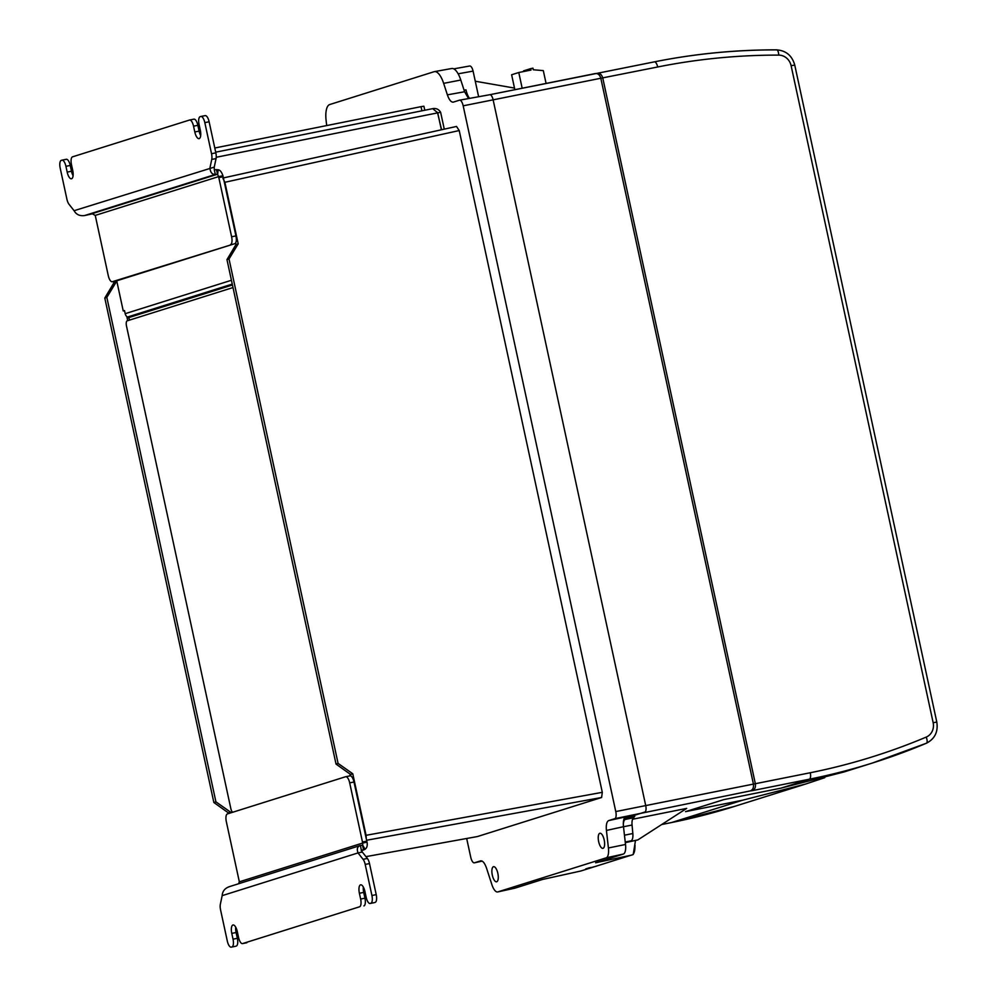 <?xml version="1.0" encoding="UTF-8"?>
<svg xmlns="http://www.w3.org/2000/svg" width="997" height="997" viewBox="0 0 997 997"><rect width="100%" height="100%" fill="white"/><g stroke="black" fill="none" stroke-linecap="round" stroke-linejoin="round"><path stroke-width="1.5" d="M597.153 73.329C599.87 73.03 601.739 74.588 602.761 78.003L755.352 783.754C755.838 787.318 754.804 789.612 752.249 790.658L750.292 790.908C752.847 789.861 753.882 787.568 753.408 784.003L600.817 78.252L493.129 99.837A5.92 2.218 -101.3 0 0 489.839 94.703A5.92 2.218 78.7 0 1 493.129 99.837L645.72 805.588A5.92 2.218 78.7 0 1 644.847 812.044L624.159 818.549L644.847 812.044A5.92 2.218 -101.3 0 0 645.72 805.588L810.274 772.75A704.792 652.948 72.5 0 0 926.201 737.107A5.92 2.218 67.2 0 1 926.375 743.239A5.92 2.218 67.2 0 1 926.3 743.264A710.724 658.431 -107.5 0 1 872.525 762.992L844.01 771.965L780.9 788.166L723.822 799.606L685.537 811.645L742.615 800.205L805.763 783.991L824.806 777.66M623.362 825.292A9.472 3.552 78.7 0 1 625.306 819.422L634.765 816.443L624.147 818.562M632.572 819.247L686.696 808.393L637.806 839.935L625.306 842.639M625.306 819.422L633.918 817.69A9.472 3.552 -101.3 0 0 632.061 825.03L632.833 833.517A9.472 3.552 78.7 0 1 630.964 840.857L627.038 842.091L637.806 839.935M608.681 820.593L625.742 816.842C623.761 817.864 623 821.154 623.486 826.7L606.425 830.451C605.939 824.893 606.687 821.603 608.681 820.593L614.813 818.662A6.505 2.43 -101.3 0 0 615.772 811.57L463.181 105.819A6.505 2.43 -101.3 0 0 459.592 100.174L489.851 94.703A5.92 2.218 -101.3 0 0 489.751 94.727A5.92 2.218 78.7 0 1 489.851 94.703L597.34 73.292M475.27 81.231L514.502 88.085M489.926 94.69L595.383 73.541M595.209 73.579C597.913 73.267 599.783 74.825 600.817 78.252L657.684 66.986A704.792 652.948 72.5 0 1 778.744 55.109A5.92 2.144 -89.9 0 0 776.626 49.85A5.92 2.144 -89.9 0 0 776.376 49.887A710.724 658.431 -107.5 0 0 654.481 61.839M603.048 848.322A7.702 2.879 78.7 0 1 602.936 848.347A7.702 2.879 78.7 0 1 598.636 841.518A7.702 2.879 78.7 0 1 599.795 833.28A7.702 2.879 78.7 0 1 599.907 833.255A7.702 2.879 78.7 0 1 604.219 840.085A7.702 2.879 78.7 0 1 603.048 848.322M496.705 881.759A7.702 2.879 78.7 0 1 496.593 881.797A7.702 2.879 78.7 0 1 492.281 874.967A7.702 2.879 78.7 0 1 493.453 866.717A7.702 2.879 78.7 0 1 493.565 866.692A7.702 2.879 78.7 0 1 497.877 873.522A7.702 2.879 78.7 0 1 496.705 881.759M104.797 298.041L213.857 802.485L215.913 801.837L106.841 297.405L104.797 298.041L113.808 282.974L116.026 282.276L115.752 281.029M113.808 282.974L113.484 281.478M106.841 297.405L116.026 282.276M228.525 813.564L228.375 812.867L230.594 812.169L215.913 801.837M228.375 812.867L213.857 802.485M235.641 242.994L235.977 244.552L226.967 259.619L336.026 764.063L350.545 774.445L352.764 773.747L366.073 835.312L602.3 792.328L459.218 130.545L224.886 182.289L238.196 243.854L229.023 258.983L338.083 763.415L352.764 773.747M350.545 774.445L350.882 776.002A14.22 5.321 -101.3 0 0 350.832 775.965M366.273 838.789L366.073 835.312M623.312 823.672A9.683 3.627 78.7 0 1 625.269 819.21L632.883 816.817M235.977 244.552L238.196 243.854M224.886 182.289L222.904 178.338M606.425 830.451L608.419 847.973A11.839 4.437 78.7 0 1 606.164 857.844L497.839 891.904A11.839 4.437 78.7 0 1 497.702 891.941A11.839 4.437 78.7 0 1 491.882 884.626L486.536 868.163C484.716 863.016 482.722 860.598 480.566 860.872L480.716 860.835M459.592 100.174A6.505 2.43 -101.3 0 0 459.48 100.199L453.137 102.18M453.348 102.13C451.192 102.417 449.198 99.987 447.379 94.852L464.59 91.749L468.578 98.553M326.692 125.572L326.094 120.338A18.955 7.104 78.7 0 1 329.708 104.548L434.106 71.709A18.955 7.104 78.7 0 1 434.43 71.634A18.955 7.104 78.7 0 1 443.653 83.362L447.379 94.852M466.683 838.489L470.734 857.183A6.505 2.43 -101.3 0 0 474.36 862.829A6.505 2.43 -101.3 0 0 474.435 862.804L480.853 860.81M456.514 126.445L223.39 177.927L456.514 126.445L459.218 130.545M602.3 792.328L601.602 797.5L366.584 840.247M477.389 836.558L365.949 856.635L477.389 836.558L601.602 797.5M623.486 826.7L625.518 844.471A11.515 4.312 78.7 0 1 623.324 854.068L595.633 862.779L630.889 855.264L580.827 871.004L542.704 879.416L515 888.128A11.515 4.312 78.7 0 1 514.863 888.165A11.515 4.312 78.7 0 1 514.726 888.19M633.22 854.529L635.463 840.608M469.712 66.001L453.76 68.868L469.712 66.001C471.07 65.964 472.204 67.671 473.089 71.111L458.134 73.815M478.622 96.734L473.089 71.111M451.404 68.581A18.619 6.979 78.7 0 1 451.728 68.506A18.619 6.979 78.7 0 1 460.788 80.034L464.59 91.749M469.537 98.379A11.839 4.437 78.7 0 1 465.985 89.842L464.091 90.216M463.181 105.819L493.129 99.837L645.72 805.588L615.772 811.57M626.477 818.101L624.122 818.612M336.026 764.063L338.083 763.415M226.967 259.619L229.023 258.983M230.743 812.867L230.594 812.169M126.843 316.61L127.716 320.673M631.886 855.002A13.846 5.184 -101.3 0 0 631.986 854.977A13.846 5.184 -101.3 0 0 632.086 854.952A13.846 5.184 -101.3 0 0 632.559 854.728M633.319 854.018A13.846 5.184 -101.3 0 0 634.665 850.391A13.846 5.184 -101.3 0 0 634.915 846.004M624.708 856.672A14.22 5.321 -101.3 0 0 625.605 856.647A14.22 5.321 -101.3 0 0 625.705 856.61A14.22 5.321 -101.3 0 0 626.39 856.249M621.43 857.694L625.194 856.51M350.146 774.158A4.736 1.77 78.7 0 1 349.548 775.94M232.613 812.281A4.736 1.77 78.7 0 1 230.805 808.455L126.494 325.994A4.736 1.77 78.7 0 1 127.192 320.835L232.999 287.56M596.156 866.243A13.846 5.184 -101.3 0 0 596.256 866.219A13.846 5.184 -101.3 0 0 596.356 866.194A13.846 5.184 -101.3 0 0 596.829 865.969M588.978 867.913A14.22 5.321 -101.3 0 0 589.875 867.876A14.22 5.321 -101.3 0 0 589.962 867.851A14.22 5.321 -101.3 0 0 590.648 867.49M585.7 868.935L589.464 867.751M116.724 280.818L123.242 310.952L124.55 310.69M129.311 319.239A2.368 2.193 72.5 0 0 128.326 317.731L127.404 317.071A5.334 4.935 -107.5 0 1 125.186 313.681L124.513 310.553L123.242 310.952M441.372 129.784L437.72 112.86L432.735 108.648C436.175 108.062 438.805 109.271 440.624 112.287L444.276 129.149M432.86 108.623L215.701 152.167L432.86 108.623M437.446 112.325L441.596 129.747M437.72 112.885L440.624 112.287M214.791 148.005L420.996 106.667L423.875 106.205L424.822 110.231M200.97 116.462L205.07 115.64A7.104 2.667 78.7 0 1 205.17 115.615A7.104 2.667 78.7 0 1 209.121 121.771L204.821 122.643L211.538 153.712A7.104 2.667 -101.3 0 1 211.75 159.433L209.931 167.982C210.367 172.394 212.149 174.55 215.302 174.45L217.483 174.251L216.486 169.627L214.305 169.814L215.302 174.45L84.633 215.539L92.397 213.819L95.226 215.414A7.104 2.667 78.7 0 1 95.475 216.436L108.262 275.571A7.104 2.667 -101.3 0 0 112.212 281.74A7.104 2.667 -101.3 0 0 112.312 281.715L116.624 280.842A7.104 2.667 78.7 0 1 116.512 280.88A7.104 2.667 78.7 0 1 116.412 280.892M204.821 122.643A7.104 2.667 -101.3 0 0 200.871 116.475A7.104 2.667 -101.3 0 0 200.758 116.499L200.123 116.699A7.104 2.667 -101.3 0 0 199.076 124.451L200.322 130.233A7.702 2.879 78.7 0 1 199.076 138.645A7.702 2.879 78.7 0 1 194.801 131.965L193.543 126.183A7.104 2.667 -101.3 0 0 189.592 120.014A7.104 2.667 -101.3 0 0 189.492 120.051L72.519 156.841A7.104 2.667 -101.3 0 0 71.46 164.58L72.719 170.362A7.702 2.879 78.7 0 1 71.46 178.787A7.702 2.879 78.7 0 1 67.185 172.107L65.927 166.312A7.104 2.667 -101.3 0 0 61.988 160.156A7.104 2.667 -101.3 0 0 61.876 160.181L61.241 160.38A7.104 2.667 -101.3 0 0 60.194 168.119L66.911 199.201A7.104 2.667 -101.3 0 0 69.042 204.31L74.09 210.703L214.243 167.122L216.062 158.573A7.104 2.667 -101.3 0 0 215.838 152.853L209.121 121.771M200.696 135.567A7.702 2.879 78.7 0 1 199.101 131.106L197.855 125.323L193.543 126.183M73.08 175.696A7.702 2.879 78.7 0 1 71.485 171.235L70.239 165.452L65.927 166.312M62.088 160.131L66.188 159.321A7.104 2.667 78.7 0 1 66.288 159.283A7.104 2.667 78.7 0 1 70.239 165.452M189.704 120.001L193.804 119.179A7.104 2.667 78.7 0 1 193.904 119.154A7.104 2.667 78.7 0 1 197.855 125.323M84.633 215.539C79.76 216.187 76.246 214.579 74.09 210.703M214.243 167.122L214.305 169.814M91.076 214.006L217.483 174.251L218.642 176.606L95.226 215.414M216.486 169.627L218.181 169.777C220.013 169.951 221.608 171.933 222.942 175.746L218.642 176.606A7.104 2.667 78.7 0 0 218.829 177.64L231.616 236.775L235.928 235.915L223.141 176.768A7.104 2.667 78.7 0 1 222.942 175.746M235.928 235.915A7.104 2.667 78.7 0 1 234.881 243.654L116.624 280.842M234.881 243.654L112.312 281.715M230.569 244.527A7.104 2.667 -101.3 0 0 231.616 236.775M361.3 850.154L363.569 849.93L362.572 845.294L360.391 845.493L361.338 850.129M229.721 886.582C225.023 888.053 222.505 891.069 222.169 895.642L220.362 904.192A7.104 2.667 -101.3 0 0 220.574 909.912L227.291 940.981A7.104 2.667 -101.3 0 0 231.242 947.15A7.104 2.667 -101.3 0 0 231.341 947.125L231.977 946.926A7.104 2.667 -101.3 0 0 233.036 939.174L231.778 933.391A7.702 2.879 78.7 0 1 233.036 924.979A7.702 2.879 78.7 0 1 237.311 931.659L238.557 937.442A7.104 2.667 -101.3 0 0 242.508 943.611A7.104 2.667 -101.3 0 0 242.607 943.573L359.593 906.784A7.104 2.667 -101.3 0 0 360.64 899.045L359.394 893.262A7.702 2.879 78.7 0 1 360.64 884.838A7.702 2.879 78.7 0 1 364.927 891.517L366.173 897.312A7.104 2.667 -101.3 0 0 370.124 903.469A7.104 2.667 -101.3 0 0 370.223 903.444L370.859 903.245A7.104 2.667 -101.3 0 0 371.918 895.505L365.201 864.424A7.104 2.667 -101.3 0 0 363.07 859.314L358.023 852.921L362.322 852.049L367.37 858.442L363.07 859.314M231.341 947.125L231.977 946.926M233.036 939.174L237.336 938.314L236.09 932.531A7.702 2.879 78.7 0 1 235.716 927.198M242.607 943.573L359.593 906.784M360.64 899.045L364.952 898.185L363.706 892.402A7.702 2.879 78.7 0 1 363.332 887.068M370.223 903.444L370.859 903.245M371.918 895.505L376.218 894.633L369.501 863.564A7.104 2.667 -101.3 0 0 367.37 858.442M376.218 894.633A7.104 2.667 78.7 0 1 375.171 902.385M364.952 898.185A7.104 2.667 78.7 0 1 363.905 905.924M237.336 938.314A7.104 2.667 78.7 0 1 236.289 946.053M361.388 850.117L362.322 852.049M222.169 895.642L358.023 852.921C356.627 848.896 357.412 846.416 360.391 845.493L228.924 886.794M367.033 842.166L362.721 843.026L362.696 845.194L365.101 849.257L363.569 849.93L365.101 849.257C366.983 847.836 367.631 845.468 367.033 842.166A7.104 2.667 78.7 0 1 366.784 841.144L353.997 782.009L349.685 782.869A7.104 2.667 -101.3 0 0 345.735 776.7A7.104 2.667 -101.3 0 0 345.635 776.725L227.378 813.926A7.104 2.667 -101.3 0 0 226.331 821.665L239.118 880.8A7.104 2.667 78.7 0 1 239.305 881.834L362.721 843.026A7.104 2.667 78.7 0 1 362.472 842.016L349.685 782.869M238.582 883.766L239.305 881.834M345.847 776.688L349.947 775.865A7.104 2.667 78.7 0 1 350.047 775.84A7.104 2.667 78.7 0 1 353.997 782.009M522.166 88.222L518.776 72.507L531.015 70.052L530.716 68.631L532.946 68.182L533.283 69.765L543.303 70.613L546.082 83.424M518.776 72.507L511.623 74.763L514.851 89.68M523.699 71.522L523.55 70.874L530.716 68.631M671.405 822.575A5.92 2.218 78.7 0 0 671.492 822.562L734.702 806.336A710.724 658.431 72.5 0 1 671.579 822.537A5.92 2.218 78.7 0 1 671.492 822.562L661.684 824.531L671.579 822.537L742.615 800.205M780.9 788.166L809.402 779.193L752.249 790.658M750.292 790.908L614.813 818.662M630.964 840.857L625.244 842.004M597.527 73.255L654.306 61.876A5.92 2.218 78.7 0 1 654.393 61.851A5.92 2.218 78.7 0 1 657.684 66.986M624.458 835.199L632.833 833.517M632.061 825.03L623.499 826.75M926.201 737.107A13.036 12.076 72.5 0 0 933.155 722.663L936.806 722.09C938.289 731.823 934.812 738.877 926.375 743.239L872.525 762.992A710.724 658.431 -107.5 0 1 809.402 779.193A5.92 2.218 78.7 0 0 810.274 772.75M933.155 722.663L791.107 65.677A13.036 12.076 72.5 0 0 778.744 55.109M791.107 65.677L794.759 65.092C792.117 55.67 786.072 50.585 776.626 49.85C735.362 49.788 694.622 53.788 654.393 61.851L597.452 73.267M623.324 854.068L606.164 857.844M515 888.128L497.839 891.904M460.788 80.034L443.653 83.362M625.518 844.471L608.419 847.973M459.704 100.161L489.751 94.727M625.269 819.21L623.798 819.534M474.435 862.804L482.162 861.109L474.36 862.829M125.186 313.681L231.429 280.269M216.224 157.277L437.72 112.86M232.251 284.095L127.404 317.071M232.451 284.98L128.326 317.731M420.996 106.667L421.918 110.817M211.538 153.712L215.838 152.853M211.75 159.433L216.062 158.573M199.101 131.106L194.801 131.965M71.485 171.235L67.185 172.107M217.67 174.425L218.181 169.777M223.141 176.768L218.829 177.64M361.288 850.64L363.569 849.93M236.09 932.531L231.778 933.391M363.706 892.402L359.394 893.262M369.501 863.564L365.201 864.424M362.472 842.016L366.784 841.144M734.702 806.336L805.763 783.991M936.806 722.09L794.759 65.092M451.728 68.506L434.43 71.634M514.863 888.165L497.702 891.941M634.665 850.391L635.039 845.331M631.986 854.977L625.605 856.647M596.256 866.219L589.875 867.876M116.512 280.88L112.212 281.74M200.871 116.475L205.17 115.615M189.592 120.014L193.904 119.154M61.988 160.156L66.288 159.283M361.3 850.678L364.042 849.818M350.047 775.84L345.735 776.7M231.242 947.15L235.541 946.29M242.508 943.611L246.82 942.738M370.124 903.469L374.436 902.609"/></g></svg>

